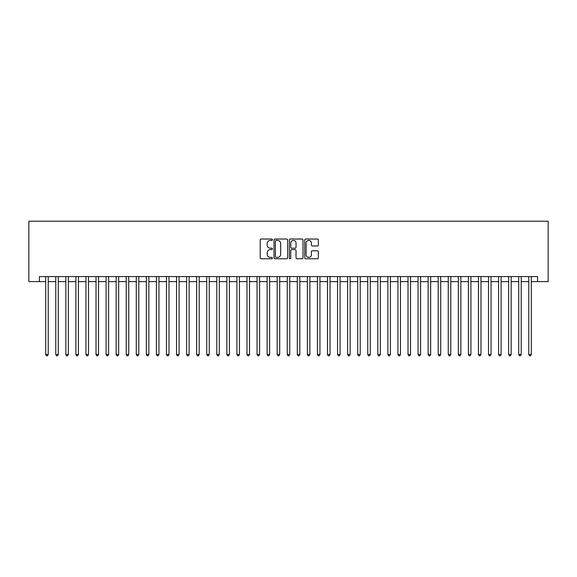 <?xml version="1.0" encoding="UTF-8"?>
<svg xmlns="http://www.w3.org/2000/svg" width="577" height="577" viewBox="0 0 577 577"><rect width="100%" height="100%" fill="white"/><g stroke="black" fill="none" stroke-linecap="round" stroke-linejoin="round"><path stroke-width="0.87" d="M272.402 239.715A0.692 0.692 0 0 0 271.709 239.022L261.208 239.022A0.988 0.988 0 0 0 260.22 240.01L260.22 257.789A0.988 0.988 0 0 0 261.208 258.777L271.709 258.777A0.692 0.692 0 0 0 272.402 258.085A0.692 0.692 0 0 0 271.709 257.392L270.346 257.392A3.159 3.159 0 0 1 267.187 254.233L267.187 252.748A3.159 3.159 0 0 1 270.346 249.589L271.709 249.589A0.692 0.692 0 0 0 272.402 248.896A0.692 0.692 0 0 0 271.709 248.204L270.346 248.204A3.159 3.159 0 0 1 267.187 245.045L267.187 243.566A3.159 3.159 0 0 1 270.346 240.4L271.709 240.4A0.692 0.692 0 0 0 272.402 239.715M317.372 245.982A0.988 0.988 0 0 0 318.36 244.994L318.36 240.01A0.988 0.988 0 0 0 317.372 239.022L305.716 239.022A0.988 0.988 0 0 0 304.728 240.01L304.728 257.789A0.988 0.988 0 0 0 305.716 258.777L317.372 258.777A0.988 0.988 0 0 0 318.36 257.789L318.36 251.76A0.988 0.988 0 0 0 317.372 250.779L312.381 250.779A0.988 0.988 0 0 0 311.392 251.76L311.392 254.753A2.64 2.64 0 0 1 308.753 257.392A2.64 2.64 0 0 1 306.106 254.753L306.106 243.047A2.64 2.64 0 0 1 308.753 240.4A2.64 2.64 0 0 1 311.392 243.047L311.392 244.994A0.988 0.988 0 0 0 312.381 245.982L317.372 245.982M39.416 281.605L39.416 276.578L537.584 276.578L537.584 281.605L548.15 281.605L548.15 221.222L28.85 221.222L28.85 281.605L45.706 281.605M287.635 240.01A0.988 0.988 0 0 0 286.646 239.022L274.991 239.022A0.988 0.988 0 0 0 274.003 240.01L274.003 257.789A0.988 0.988 0 0 0 274.991 258.777L286.646 258.777A0.988 0.988 0 0 0 287.635 257.789L287.635 240.01M290.354 239.022L302.009 239.022A0.988 0.988 0 0 1 302.997 240.01L302.997 257.789A0.988 0.988 0 0 1 302.009 258.777L297.018 258.777A0.988 0.988 0 0 1 296.03 257.789L296.03 250.577A0.988 0.988 0 0 0 295.042 249.589L291.738 249.589A0.988 0.988 0 0 0 290.75 250.577L290.75 258.085A0.692 0.692 0 0 1 290.058 258.777A0.692 0.692 0 0 1 289.365 258.085L289.365 240.01A0.988 0.988 0 0 1 290.354 239.022M48.223 281.605L55.774 281.605M58.284 281.605L65.836 281.605M68.353 281.605L75.897 281.605M78.414 281.605L85.966 281.605M88.476 281.605L96.027 281.605M98.544 281.605L106.089 281.605M108.606 281.605L116.157 281.605M118.667 281.605L126.219 281.605M128.736 281.605L136.28 281.605M138.797 281.605L146.349 281.605M148.866 281.605L156.41 281.605M158.927 281.605L166.472 281.605M168.989 281.605L176.54 281.605M179.058 281.605L186.602 281.605M189.119 281.605L196.663 281.605M199.18 281.605L206.732 281.605M209.249 281.605L216.793 281.605M219.31 281.605L226.855 281.605M229.372 281.605L236.923 281.605M239.441 281.605L246.985 281.605M249.502 281.605L257.053 281.605M259.563 281.605L267.115 281.605M269.632 281.605L277.176 281.605M279.694 281.605L287.245 281.605M289.755 281.605L297.306 281.605M299.824 281.605L307.368 281.605M309.885 281.605L317.437 281.605M319.947 281.605L327.498 281.605M330.015 281.605L337.559 281.605M340.077 281.605L347.628 281.605M350.145 281.605L357.69 281.605M360.207 281.605L367.751 281.605M370.268 281.605L377.82 281.605M380.337 281.605L387.881 281.605M390.398 281.605L397.942 281.605M400.46 281.605L408.011 281.605M410.528 281.605L418.073 281.605M420.59 281.605L428.134 281.605M430.651 281.605L438.203 281.605M440.72 281.605L448.264 281.605M450.781 281.605L458.333 281.605M460.843 281.605L468.394 281.605M470.911 281.605L478.456 281.605M480.973 281.605L488.524 281.605M491.034 281.605L498.586 281.605M501.103 281.605L508.647 281.605M511.164 281.605L518.716 281.605M521.226 281.605L528.777 281.605M531.294 281.605L537.584 281.605M276.08 240.4A0.692 0.692 0 0 0 275.388 241.092L275.388 256.7A0.692 0.692 0 0 0 276.08 257.392L277.508 257.392A3.159 3.159 0 0 0 280.674 254.233L280.674 243.566A3.159 3.159 0 0 0 277.508 240.4L276.08 240.4M296.03 243.097A2.64 2.64 0 0 0 293.39 240.45A2.64 2.64 0 0 0 290.75 243.097L290.75 247.216A0.988 0.988 0 0 0 291.738 248.204L295.042 248.204A0.988 0.988 0 0 0 296.03 247.216L296.03 243.097M48.223 276.578L48.223 354.473L45.706 354.473L45.706 276.578M48.223 354.473L47.465 355.778L46.463 355.778L45.706 354.473M58.284 276.578L58.284 354.473L55.774 354.473L55.774 276.578M58.284 354.473L57.534 355.778L56.524 355.778L55.774 354.473M68.353 276.578L68.353 354.473L65.836 354.473L65.836 276.578M68.353 354.473L67.596 355.778L66.593 355.778L65.836 354.473M78.414 276.578L78.414 354.473L75.897 354.473L75.897 276.578M78.414 354.473L77.657 355.778L76.654 355.778L75.897 354.473M88.476 276.578L88.476 354.473L85.966 354.473L85.966 276.578M88.476 354.473L87.726 355.778L86.716 355.778L85.966 354.473M98.544 276.578L98.544 354.473L96.027 354.473L96.027 276.578M98.544 354.473L97.787 355.778L96.785 355.778L96.027 354.473M108.606 276.578L108.606 354.473L106.089 354.473L106.089 276.578M108.606 354.473L107.849 355.778L106.846 355.778L106.089 354.473M118.667 276.578L118.667 354.473L116.157 354.473L116.157 276.578M118.667 354.473L117.917 355.778L116.907 355.778L116.157 354.473M128.736 276.578L128.736 354.473L126.219 354.473L126.219 276.578M128.736 354.473L127.979 355.778L126.976 355.778L126.219 354.473M138.797 276.578L138.797 354.473L136.28 354.473L136.28 276.578M138.797 354.473L138.047 355.778L137.037 355.778L136.28 354.473M148.866 276.578L148.866 354.473L146.349 354.473L146.349 276.578M148.866 354.473L148.109 355.778L147.099 355.778L146.349 354.473M158.927 276.578L158.927 354.473L156.41 354.473L156.41 276.578M158.927 354.473L158.17 355.778L157.168 355.778L156.41 354.473M168.989 276.578L168.989 354.473L166.472 354.473L166.472 276.578M168.989 354.473L168.239 355.778L167.229 355.778L166.472 354.473M179.058 276.578L179.058 354.473L176.54 354.473L176.54 276.578M179.058 354.473L178.3 355.778L177.29 355.778L176.54 354.473M189.119 276.578L189.119 354.473L186.602 354.473L186.602 276.578M189.119 354.473L188.362 355.778L187.359 355.778L186.602 354.473M199.18 276.578L199.18 354.473L196.663 354.473L196.663 276.578M199.18 354.473L198.43 355.778L197.421 355.778L196.663 354.473M209.249 276.578L209.249 354.473L206.732 354.473L206.732 276.578M209.249 354.473L208.492 355.778L207.482 355.778L206.732 354.473M219.31 276.578L219.31 354.473L216.793 354.473L216.793 276.578M219.31 354.473L218.553 355.778L217.551 355.778L216.793 354.473M229.372 276.578L229.372 354.473L226.855 354.473L226.855 276.578M229.372 354.473L228.622 355.778L227.612 355.778L226.855 354.473M239.441 276.578L239.441 354.473L236.923 354.473L236.923 276.578M239.441 354.473L238.683 355.778L237.674 355.778L236.923 354.473M249.502 276.578L249.502 354.473L246.985 354.473L246.985 276.578M249.502 354.473L248.745 355.778L247.742 355.778L246.985 354.473M259.563 276.578L259.563 354.473L257.053 354.473L257.053 276.578M259.563 354.473L258.813 355.778L257.804 355.778L257.053 354.473M269.632 276.578L269.632 354.473L267.115 354.473L267.115 276.578M269.632 354.473L268.875 355.778L267.872 355.778L267.115 354.473M279.694 276.578L279.694 354.473L277.176 354.473L277.176 276.578M279.694 354.473L278.936 355.778L277.934 355.778L277.176 354.473M289.755 276.578L289.755 354.473L287.245 354.473L287.245 276.578M289.755 354.473L289.005 355.778L287.995 355.778L287.245 354.473M299.824 276.578L299.824 354.473L297.306 354.473L297.306 276.578M299.824 354.473L299.066 355.778L298.064 355.778L297.306 354.473M309.885 276.578L309.885 354.473L307.368 354.473L307.368 276.578M309.885 354.473L309.128 355.778L308.125 355.778L307.368 354.473M319.947 276.578L319.947 354.473L317.437 354.473L317.437 276.578M319.947 354.473L319.196 355.778L318.187 355.778L317.437 354.473M330.015 276.578L330.015 354.473L327.498 354.473L327.498 276.578M330.015 354.473L329.258 355.778L328.255 355.778L327.498 354.473M340.077 276.578L340.077 354.473L337.559 354.473L337.559 276.578M340.077 354.473L339.326 355.778L338.317 355.778L337.559 354.473M350.145 276.578L350.145 354.473L347.628 354.473L347.628 276.578M350.145 354.473L349.388 355.778L348.378 355.778L347.628 354.473M360.207 276.578L360.207 354.473L357.69 354.473L357.69 276.578M360.207 354.473L359.449 355.778L358.447 355.778L357.69 354.473M370.268 276.578L370.268 354.473L367.751 354.473L367.751 276.578M370.268 354.473L369.518 355.778L368.508 355.778L367.751 354.473M380.337 276.578L380.337 354.473L377.82 354.473L377.82 276.578M380.337 354.473L379.579 355.778L378.57 355.778L377.82 354.473M390.398 276.578L390.398 354.473L387.881 354.473L387.881 276.578M390.398 354.473L389.641 355.778L388.638 355.778L387.881 354.473M400.46 276.578L400.46 354.473L397.942 354.473L397.942 276.578M400.46 354.473L399.71 355.778L398.7 355.778L397.942 354.473M410.528 276.578L410.528 354.473L408.011 354.473L408.011 276.578M410.528 354.473L409.771 355.778L408.761 355.778L408.011 354.473M420.59 276.578L420.59 354.473L418.073 354.473L418.073 276.578M420.59 354.473L419.832 355.778L418.83 355.778L418.073 354.473M430.651 276.578L430.651 354.473L428.134 354.473L428.134 276.578M430.651 354.473L429.901 355.778L428.891 355.778L428.134 354.473M440.72 276.578L440.72 354.473L438.203 354.473L438.203 276.578M440.72 354.473L439.962 355.778L438.953 355.778L438.203 354.473M450.781 276.578L450.781 354.473L448.264 354.473L448.264 276.578M450.781 354.473L450.024 355.778L449.021 355.778L448.264 354.473M460.843 276.578L460.843 354.473L458.333 354.473L458.333 276.578M460.843 354.473L460.093 355.778L459.083 355.778L458.333 354.473M470.911 276.578L470.911 354.473L468.394 354.473L468.394 276.578M470.911 354.473L470.154 355.778L469.151 355.778L468.394 354.473M480.973 276.578L480.973 354.473L478.456 354.473L478.456 276.578M480.973 354.473L480.215 355.778L479.213 355.778L478.456 354.473M491.034 276.578L491.034 354.473L488.524 354.473L488.524 276.578M491.034 354.473L490.284 355.778L489.274 355.778L488.524 354.473M501.103 276.578L501.103 354.473L498.586 354.473L498.586 276.578M501.103 354.473L500.346 355.778L499.343 355.778L498.586 354.473M511.164 276.578L511.164 354.473L508.647 354.473L508.647 276.578M511.164 354.473L510.407 355.778L509.404 355.778L508.647 354.473M521.226 276.578L521.226 354.473L518.716 354.473L518.716 276.578M521.226 354.473L520.476 355.778L519.466 355.778L518.716 354.473M531.294 276.578L531.294 354.473L528.777 354.473L528.777 276.578M531.294 354.473L530.537 355.778L529.535 355.778L528.777 354.473"/></g></svg>
